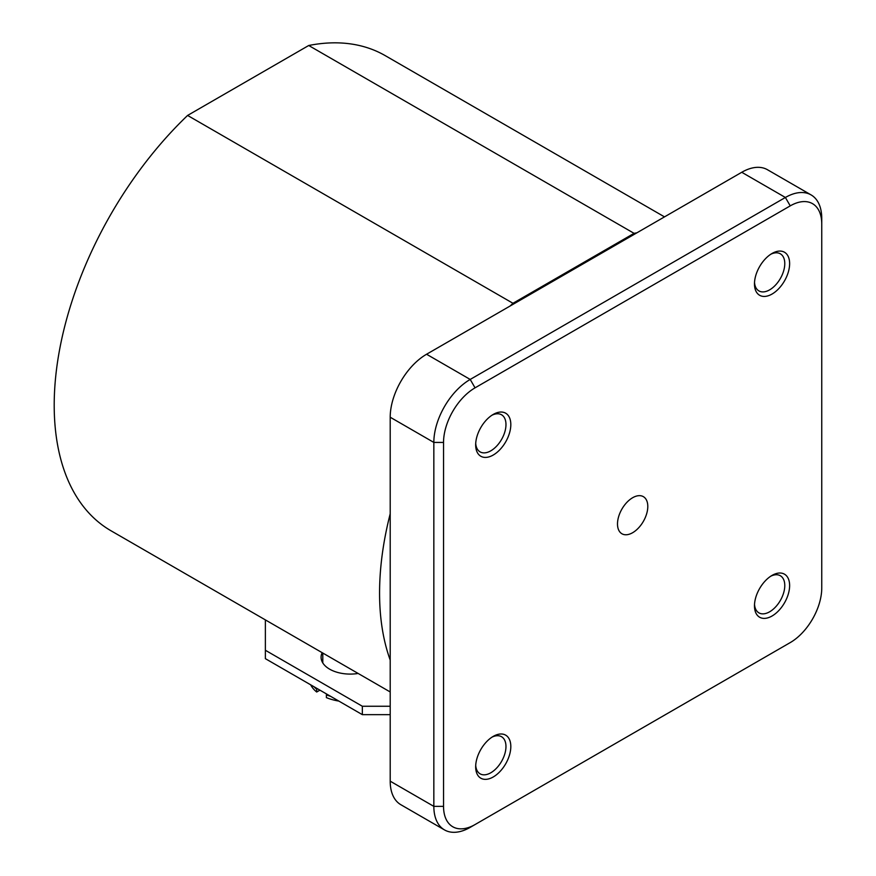 <?xml version="1.0" encoding="UTF-8"?>
<svg xmlns="http://www.w3.org/2000/svg" width="876" height="876" viewBox="0 0 876 876"><rect width="100%" height="100%" fill="white"/><g stroke="black" fill="none" stroke-linecap="round" stroke-linejoin="round"><path stroke-width="1.31" d="M512.964 303.282L187.595 115.435L308.724 45.497L634.082 233.344L512.964 303.282A274.298 158.37 120 0 0 510.171 305.965M390.203 513.774A274.298 158.37 120 0 0 390.203 660.066M390.203 691.963L111.011 530.779A274.298 158.37 -60 0 1 187.595 115.435M308.724 45.497A274.298 158.37 -60 0 1 385.309 55.681L664.501 216.876M636.863 232.83A274.298 158.37 120 0 0 634.082 233.344M322.007 661.468A29.149 16.83 180 0 1 322.795 659.978M358.142 673.458A29.149 16.83 180 0 1 321.087 657.263A29.149 16.83 180 0 1 322.182 652.697M265.373 619.901L265.373 650.266L362.346 706.253L390.203 706.253M265.373 650.266L265.373 658.664L362.346 714.652L362.346 706.253M390.203 714.652L362.346 714.652M772.052 616.003A24.856 14.355 -60 0 1 754.477 605.853A24.856 14.355 -60 0 1 772.052 575.401L772.052 575.401A24.856 14.355 -60 0 1 789.626 585.551A24.856 14.355 -60 0 1 772.052 616.003M754.521 604.374A21.429 12.373 120 0 0 758.912 612.861A21.429 12.373 120 0 0 769.632 611.798A21.429 12.373 120 0 0 783.626 592.921A21.429 12.373 120 0 0 780.341 575.74A21.429 12.373 120 0 0 770.792 576.189M493.243 776.968A24.856 14.355 -60 0 1 475.668 766.818A24.856 14.355 -60 0 1 493.243 736.377L493.243 736.377A24.856 14.355 -60 0 1 510.817 746.527A24.856 14.355 -60 0 1 493.243 776.968M475.712 765.339A21.429 12.373 120 0 0 480.103 773.837A21.429 12.373 120 0 0 490.812 772.774A21.429 12.373 120 0 0 504.817 753.886A21.429 12.373 120 0 0 501.532 736.716A21.429 12.373 120 0 0 491.983 737.154M493.243 455.027A24.856 14.355 -60 0 1 475.668 444.877A24.856 14.355 -60 0 1 493.243 414.425L493.243 414.425A24.856 14.355 -60 0 1 510.817 424.575A24.856 14.355 -60 0 1 493.243 455.027M475.712 443.398A21.429 12.373 120 0 0 480.103 451.885A21.429 12.373 120 0 0 490.812 450.822A21.429 12.373 120 0 0 504.817 431.945A21.429 12.373 120 0 0 501.532 414.764A21.429 12.373 120 0 0 491.983 415.213M772.052 294.051A24.856 14.355 -60 0 1 754.477 283.901A24.856 14.355 -60 0 1 772.052 253.46L772.052 253.46A24.856 14.355 -60 0 1 789.626 263.61A24.856 14.355 -60 0 1 772.052 294.051M754.521 282.422A21.429 12.373 120 0 0 758.912 290.909A21.429 12.373 120 0 0 769.632 289.857A21.429 12.373 120 0 0 783.626 270.969A21.429 12.373 120 0 0 780.341 253.799A21.429 12.373 120 0 0 770.792 254.237M632.647 497.721A21.429 12.373 120 0 0 618.653 516.599A21.429 12.373 120 0 0 621.927 533.769A21.429 12.373 120 0 0 632.647 532.707A21.429 12.373 120 0 0 646.641 513.829A21.429 12.373 120 0 0 643.367 496.659A21.429 12.373 120 0 0 632.647 497.721M475.055 824.557L470.204 827.36A51.432 29.696 -60 0 1 444.493 829.911A51.432 29.696 -60 0 1 433.839 806.369L433.839 442.424A51.432 29.696 -60 0 1 470.204 379.439L785.389 197.472A51.432 29.696 -60 0 1 811.099 194.921A51.432 29.696 -60 0 1 821.754 218.463L821.754 224.059A44.577 25.732 120 0 0 790.24 205.871L475.055 387.838A44.577 25.732 120 0 0 443.541 442.424L443.541 806.369A44.577 25.732 120 0 0 475.055 824.557L790.24 642.59A44.577 25.732 120 0 0 821.754 588.004L821.754 224.059M790.24 205.871L785.389 197.472L741.753 172.276L426.568 354.243L470.204 379.439L475.055 387.838M443.541 442.424L433.839 442.424L390.203 417.228L390.203 781.173L433.839 806.369L443.541 806.369M741.753 172.276A51.432 29.696 -60 0 1 767.464 169.725L811.099 194.921M444.493 829.911L400.858 804.715A51.432 29.696 -60 0 1 390.203 781.173M390.203 417.228A51.432 29.696 -60 0 1 426.568 354.243M785.454 645.349A51.432 29.696 -60 0 1 785.389 645.393L790.24 642.59M317.101 688.525L316.696 689.226A41.139 23.751 180 0 1 314.035 686.762M330.657 696.354A41.139 23.751 180 0 1 326.387 694.821L326.792 694.12M326.387 694.821L326.387 697.625A41.139 23.751 180 0 0 338.859 701.085M316.696 689.226L316.696 692.018A41.139 23.751 180 0 1 310.684 684.824M316.696 692.018L319.926 690.157M322.795 662.946L322.795 653.058"/></g></svg>
